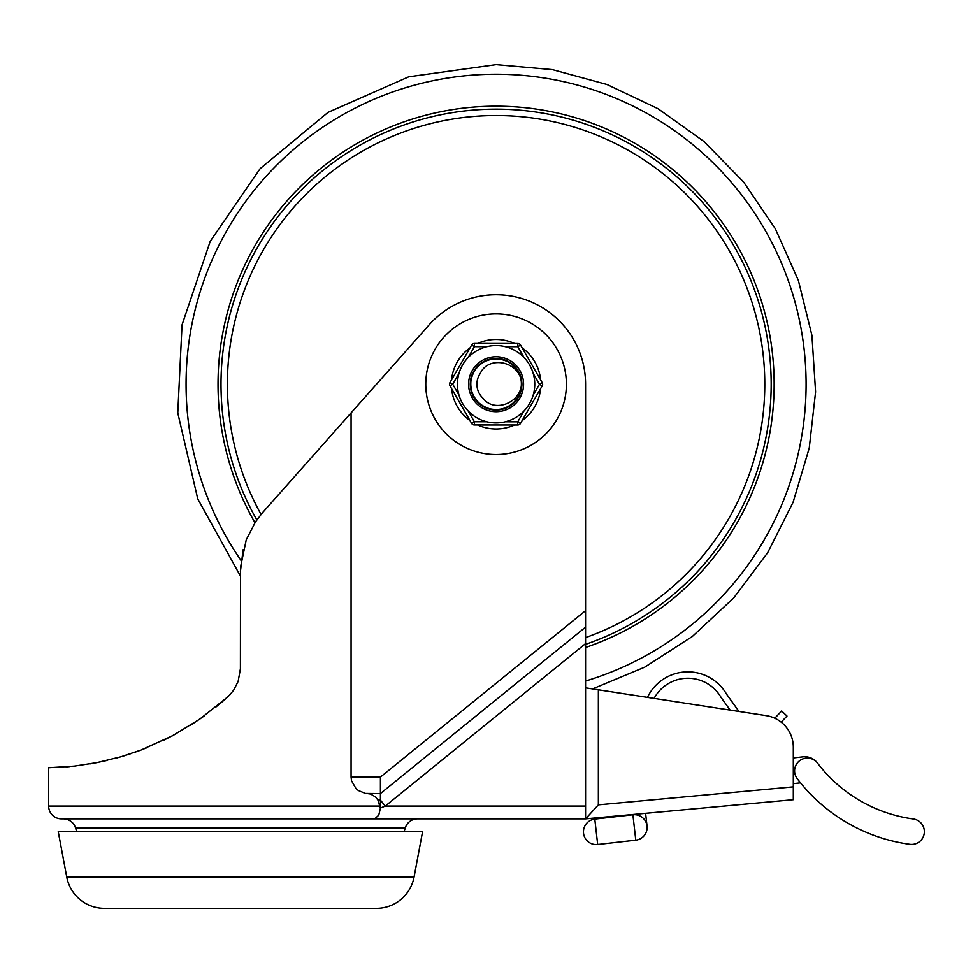 <?xml version="1.0" encoding="UTF-8"?>
<svg xmlns="http://www.w3.org/2000/svg" width="973" height="973" viewBox="0 0 973 973"><rect width="100%" height="100%" fill="white"/><g stroke="black" fill="none" stroke-linecap="round" stroke-linejoin="round"><path stroke-width="1.46" d="M58.234 831.672L66.76 877.087A38.348 38.348 0 0 0 104.452 908.368L376.369 908.368A38.348 38.348 0 0 0 414.06 877.087L422.586 831.672L58.234 831.672M117.137 908.368L187.351 908.368M293.457 908.368L363.683 908.368M585.576 627.123L585.576 610.667L380.419 777.099L380.419 808.064L385.259 806.094L585.576 643.591L585.576 627.123L380.419 793.567L365.459 793.445L358.307 790.514L355.972 788.531L351.533 780.808L351.071 777.099L351.071 412.893L262.309 512.953L255.498 521.881L246.242 539.845L240.513 567.235L240.404 668.828L238.142 681.428L233.654 690.173L229.506 695.221L215.288 707.553M380.419 808.064L378.777 815.143L374.751 818.877L61.433 818.877A12.783 12.783 0 0 1 48.65 806.094L48.65 767.746L74.374 766.116L97.081 762.613L121.029 756.763L141.121 750.013L172.367 735.843L199.672 719.217L227.852 696.826L220.628 703.151M380.346 808.064L377.962 800.134L375.712 797.118L370.689 794.053L367.247 793.567M374.751 818.877L585.576 818.877L585.576 643.591M76.891 831.672A31.963 31.963 0 0 1 75.553 828.011L405.267 828.011A31.963 31.963 0 0 1 403.929 831.672M405.267 828.011A12.783 12.783 0 0 1 417.514 818.877L63.294 818.877A12.783 12.783 0 0 1 75.553 828.011M477.646 343.457A44.746 44.746 0 0 1 514.608 343.493M522.173 347.872A44.746 44.746 0 0 1 540.623 379.896M540.611 388.641A44.746 44.746 0 0 1 522.1 420.628M514.535 424.994A44.746 44.746 0 0 1 477.573 424.958M101.508 761.701L107.164 760.424M120.774 756.836L131.367 753.503M146.339 747.969L134.371 752.47M123.522 756.021L115.507 758.308M104.853 760.971L90.489 763.829M243.116 549.757L240.404 571.613M61.433 767.235L62.15 767.198M65.969 766.919L69.788 766.578M116.517 758.04L124.702 755.656M138.884 750.852L147.531 747.483M163.987 740.112L176.952 733.35M190.367 725.371L204.427 715.848M585.576 610.667L585.576 384.226A89.492 89.492 0 0 0 427.536 326.697L351.071 412.893M470.008 420.579A44.746 44.746 0 0 1 451.557 388.555M451.557 379.823A44.746 44.746 0 0 1 470.068 347.823M377.962 800.134L380.419 800.134L385.259 806.094L585.576 806.094M793.311 786.865L793.311 799.709L585.576 818.877L598.359 804.866L793.311 786.865L793.311 747.228A31.963 31.963 0 0 0 766.213 715.641L585.576 687.85M649.733 697.714L647.653 696.96A44.746 44.746 0 0 1 726.43 693.956L738.969 711.445L766.213 715.641A31.963 31.963 0 0 1 774.788 718.22L781.647 710.983L786.987 716.031L781.185 722.161A31.963 31.963 0 0 1 785.612 726.417M793.311 747.228L793.311 757.943L802.944 756.848A15.982 15.982 0 0 1 817.478 763.051L817.551 763.148A144.819 144.819 0 0 0 913.294 818.998A12.783 12.783 0 0 1 924.35 831.672A12.783 12.783 0 0 1 909.84 844.333A170.384 170.384 0 0 1 797.203 778.631A12.783 12.783 0 0 1 803.297 758.77A12.783 12.783 0 0 1 817.551 763.148M598.359 804.866L598.359 689.808L647.459 697.361M654.099 698.395L730.127 710.083L721.066 697.434A38.348 38.348 0 0 0 654.099 698.395M629.689 814.815L594.795 819.12L597.677 844.528A12.783 12.783 0 0 1 583.946 828.291A12.783 12.783 0 0 1 594.795 819.12L632.9 814.778A12.783 12.783 0 0 1 644.345 835.442A12.783 12.783 0 0 1 635.783 840.185L632.9 814.778A12.783 12.783 0 0 1 647.045 826.041L645.598 813.343M800.524 782.851L793.311 783.666M634.347 814.705A12.783 12.783 0 0 1 644.345 835.442A12.783 12.783 0 0 1 635.783 840.185L597.677 844.528A12.783 12.783 0 0 1 588.276 841.827M585.576 681.039A310.01 310.01 0 0 0 496.084 74.216A310.01 310.01 0 0 0 241.097 560.545M585.576 647.483A278.047 278.047 0 0 0 496.084 106.179A278.047 278.047 0 0 0 254.962 522.696M483.313 398.529A19.18 19.18 0 0 1 480.358 373.267C488.13 355.899 517.928 360.436 521.479 381.258C523.024 402.263 494.588 413.634 483.313 398.529M496.206 358.66C473.583 357.31 461.348 389.139 479.044 403.296C495.087 419.302 525.347 403.588 521.479 381.258C520.093 358.648 487.023 350.341 475.116 369.606C461.153 387.461 480.394 415.617 502.092 409.086C524.374 404.975 528.643 371.139 508.076 361.64C488.677 349.939 463.039 372.44 472.136 393.189C478.898 414.814 513.002 414.972 519.959 393.396C529.239 372.732 503.807 350 484.311 361.542C463.659 370.847 467.612 404.732 489.857 409.025C511.494 415.751 530.99 387.765 517.198 369.801C505.461 350.414 472.306 358.429 470.725 381.039C466.651 403.321 496.777 419.302 512.953 403.442C530.784 389.455 518.828 357.517 496.206 358.66C473.583 357.31 461.348 389.139 479.044 403.296C495.087 419.302 525.347 403.588 521.479 381.258C520.093 358.648 487.023 350.341 475.116 369.606M523.973 411.032L517.733 421.808L517.733 424.994L474.374 424.958A3.199 3.199 0 0 1 471.601 423.352L474.374 421.759L468.159 410.971M539.456 384.274L542.216 385.867A3.199 3.199 0 0 0 542.216 382.669L520.579 345.099L542.216 382.669L539.456 384.274L533.216 395.038A38.677 38.677 0 0 0 496.121 345.561A38.677 38.677 0 0 0 457.419 384.189A38.677 38.677 0 0 0 496.048 422.902A38.677 38.677 0 0 0 533.24 373.486L539.456 384.274M517.806 343.505L517.806 346.692L524.021 357.48A38.677 38.677 0 0 0 505.352 346.68L517.806 346.692L520.579 345.099A3.199 3.199 0 0 0 517.806 343.505L474.447 343.457L474.447 346.656L486.889 346.668A38.677 38.677 0 0 0 468.208 357.432L474.447 346.656L471.674 345.05A3.199 3.199 0 0 1 474.447 343.457M523.571 384.25A27.487 27.487 0 0 1 496.06 411.713A27.487 27.487 0 0 1 468.597 384.201A27.487 27.487 0 0 1 496.108 356.738A27.487 27.487 0 0 1 523.571 384.25M458.94 394.977L452.725 384.189L449.964 382.584L471.674 345.05L449.964 382.584A3.199 3.199 0 0 0 449.952 385.782L471.601 423.352M542.216 385.867L520.494 423.401A3.199 3.199 0 0 1 517.733 424.994L474.374 424.958L474.374 421.759L486.816 421.771M496.108 358.66A25.566 25.566 0 0 0 470.518 384.201A25.566 25.566 0 0 0 496.06 409.791A25.566 25.566 0 0 0 521.662 384.25A25.566 25.566 0 0 0 496.108 358.66M414.06 877.087L66.76 877.087M380.2 806.094L48.65 806.094M496.084 454.537A70.311 70.311 0 0 0 566.395 384.226A70.311 70.311 0 0 0 496.084 313.914A70.311 70.311 0 0 0 425.773 384.226A70.311 70.311 0 0 0 496.084 454.537M380.419 777.099L351.071 777.099M585.576 637.583A268.694 268.694 0 0 0 496.084 115.532A268.694 268.694 0 0 0 261.056 514.437M585.576 644.345A275.079 275.079 0 0 0 496.084 109.146A275.079 275.079 0 0 0 256.823 519.959M520.494 423.401L517.733 421.808L505.291 421.796M449.952 385.782L452.725 384.189L458.964 373.413M240.404 575.992L197.738 498.821L177.779 412.929L182.048 324.86L210.229 241.304L260.168 168.621L328.059 112.357L408.757 76.794L496.084 64.632L552.421 69.63L606.994 84.493L658.089 108.733L704.111 141.596L743.615 182.06L775.372 228.85L798.395 280.516L811.932 335.417L815.593 391.864L809.244 448.054L793.092 502.25L767.636 552.761L733.691 597.981L692.29 636.512L644.746 667.15L592.557 688.92"/></g></svg>
